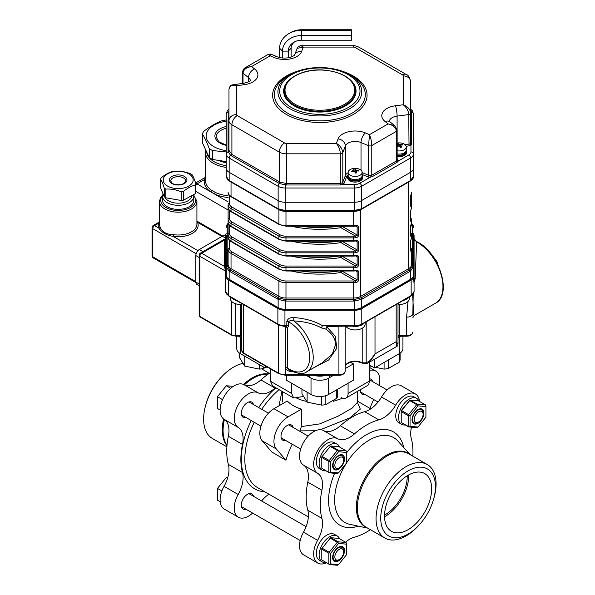 <?xml version="1.0" encoding="UTF-8"?>
<svg xmlns="http://www.w3.org/2000/svg" width="595" height="595" viewBox="0 0 595 595"><rect width="100%" height="100%" fill="white"/><g stroke="black" fill="none" stroke-linecap="round" stroke-linejoin="round"><path stroke-width="0.89" d="M342.69 398.234L333.52 401.275L333.52 400.137M306.165 400.591L306.165 401.32A37.44 21.621 0 0 1 296.86 398.263M282.402 391.614L282.402 402.012M292.182 444.19A62.408 36.027 120 0 0 285.964 460.203L271.841 452.051L262.187 440.821A19.97 11.528 120 0 1 261.51 424.488A19.97 11.528 120 0 1 273.953 408.705L287.266 401.023A37.44 21.621 0 0 0 301.382 409.174L301.382 426.578L319.686 423.908L338.176 416.136L352.359 407.962L357.268 402.555M346.015 397.995L367.197 385.761A9.989 5.764 -120 0 0 369.264 381.194L348.082 393.421A9.989 5.764 60 0 1 346.015 397.995A9.989 5.764 60 0 1 341.047 397.512M348.082 393.421L348.082 383.232M345.159 368.61L353.378 363.865L353.378 380.175L328.671 394.44A12.48 7.207 180 0 1 311.014 394.44L286.307 380.175L286.307 375.281M369.264 381.194L369.264 362.31M402.927 336.212L402.927 348.581A12.48 7.207 180 0 1 399.275 353.675L374.56 367.941L369.264 364.884M266.962 366.884L265.125 367.941L240.41 353.675A12.48 7.207 180 0 1 236.758 348.581L236.758 336.212M291.602 393.421L293.67 397.995L279.62 389.985L272.488 385.761L270.42 381.194L291.602 393.421L291.602 383.232M293.67 397.995L303.041 396.538M270.42 381.194L270.42 368.878M400.904 336.212A12.48 7.207 180 0 1 399.275 337.372L398.01 338.101M241.674 338.101L240.41 337.372A12.48 7.207 180 0 1 238.781 336.212M333.617 375.281L328.671 378.137A12.48 7.207 180 0 1 311.014 378.137L306.068 375.281M353.378 363.865L350.626 362.281M374.56 367.941L374.56 359.254M265.125 365.821L265.125 367.941M357.29 402.101L360.302 409.115L349.853 417.883L320.422 429.724M315.402 430.758L299.902 430.877A62.408 36.027 120 0 0 299.672 431.219M279.025 405.775L281.926 391.339M370.759 408.847L358.108 401.543A62.408 36.027 120 0 0 357.29 401.089M379.208 385.419A19.97 11.528 120 0 0 375.72 371.035A19.97 11.528 120 0 0 369.264 370.499M360.473 389.651A8.739 5.043 120 0 0 362.251 394.366A8.739 5.043 120 0 0 365.122 394.582M372.611 381.611A8.739 5.043 120 0 0 370.99 379.231A8.739 5.043 120 0 0 369.264 378.822M369.837 408.311L373.638 399.498M293.179 427.47A8.739 5.043 120 0 0 291.557 425.09A8.739 5.043 120 0 0 287.184 425.522A8.739 5.043 120 0 0 281.48 433.22A8.739 5.043 120 0 0 282.818 440.226A8.739 5.043 120 0 0 285.697 440.441M299.902 430.877L301.382 426.578M301.382 409.174L288.069 416.857A19.97 11.528 120 0 0 275.626 432.639A19.97 11.528 120 0 0 276.303 448.972L285.964 460.203M253.47 404.541A8.739 5.043 120 0 0 251.841 402.161A8.739 5.043 120 0 0 247.475 402.592A8.739 5.043 120 0 0 241.763 410.29A8.739 5.043 120 0 0 243.102 417.296A8.739 5.043 120 0 0 245.98 417.512M253.47 496.26A8.739 5.043 120 0 0 251.841 493.88A8.739 5.043 120 0 0 247.475 494.311A8.739 5.043 120 0 0 241.763 502.009A8.739 5.043 120 0 0 243.102 509.015A8.739 5.043 120 0 0 245.98 509.231M275.567 387.576A65.524 37.835 120 0 0 275.016 388.066L260.893 379.915A65.524 37.835 -60 0 1 270.42 372.619M224.055 486.338L238.179 494.497A19.97 11.528 120 0 0 238.372 517.211L224.248 509.06A19.97 11.528 120 0 1 224.055 486.338A24.96 14.414 120 0 0 228.361 464.375A65.524 37.835 -60 0 1 228.361 436.254A24.96 14.414 120 0 0 224.055 419.259A19.97 11.528 120 0 1 224.248 396.322A19.97 11.528 120 0 1 244.024 384.682L258.141 392.834A24.96 14.414 120 0 0 275.016 388.066M258.141 392.834A19.97 11.528 120 0 0 238.372 404.474A19.97 11.528 120 0 0 238.179 427.411A24.96 14.414 120 0 1 242.485 444.413A65.524 37.835 120 0 0 242.485 472.527L228.361 464.375M238.179 494.497A24.96 14.414 120 0 0 242.485 472.527M238.372 517.211A19.97 11.528 120 0 0 252.578 513.039M268.925 494.177A24.96 14.414 120 0 0 261.644 500.983M244.024 384.682A24.96 14.414 120 0 0 260.893 379.915M243.05 363.389A42.438 24.499 120 0 0 233.619 367.078A42.438 24.499 120 0 0 222.307 376.166A42.438 24.499 120 0 0 205.825 404.712A42.438 24.499 120 0 0 212.4 438.478L226.881 446.845M222.307 376.166L221.273 377.252A38.69 22.342 120 0 0 206.249 403.276L205.825 404.712M407.211 475.792A31.2 18.014 -60 0 1 385.151 514.697A31.2 18.014 -60 0 1 384.548 515.032M384.541 516.772A33.327 19.241 120 0 0 408.705 474.914M408.096 475.256A33.327 19.241 -60 0 1 424.763 473.605A33.327 19.241 -60 0 1 424.763 512.087A33.327 19.241 -60 0 1 391.436 531.328A33.327 19.241 -60 0 1 386.326 504.62A33.327 19.241 -60 0 1 408.096 475.256M408.096 470.876A38.69 22.342 120 0 0 381.246 524.031A38.69 22.342 120 0 0 418.411 525.772A38.69 22.342 120 0 0 433.435 499.748A38.69 22.342 120 0 0 408.096 470.876M433.435 499.748L433.859 498.312A42.438 24.499 120 0 0 427.284 464.539A42.438 24.499 120 0 0 406.065 466.644A42.438 24.499 120 0 0 378.346 504.039A42.438 24.499 120 0 0 384.846 538.044A42.438 24.499 120 0 0 417.378 526.85L418.411 525.772M412.804 456.179A65.524 37.835 120 0 0 411.323 438.649A24.96 14.414 120 0 1 411.487 427.203M419.497 401.447A19.97 11.528 120 0 0 415.436 393.964A19.97 11.528 120 0 0 395.668 405.15L381.544 396.999A24.96 14.414 120 0 1 364.675 411.71A65.524 37.835 120 0 0 340.325 425.767L354.442 433.926A65.524 37.835 120 0 1 378.792 419.862A24.96 14.414 120 0 0 395.668 405.15M321.91 490.265A65.524 37.835 120 0 0 321.91 518.386A24.96 14.414 120 0 1 317.604 540.349L303.487 532.198A24.96 14.414 120 0 0 307.793 510.235A65.524 37.835 120 0 1 307.793 482.114L321.91 490.265A24.96 14.414 120 0 0 317.604 473.27A19.97 11.528 120 0 1 317.797 450.333A19.97 11.528 120 0 1 337.573 438.694A24.96 14.414 120 0 0 354.442 433.926M317.604 540.349A19.97 11.528 120 0 0 317.804 563.071A19.97 11.528 120 0 0 326.313 562.848M370.365 529.684A65.524 37.835 120 0 1 354.442 537.166A24.96 14.414 120 0 0 345.546 542.186M303.487 532.198A19.97 11.528 120 0 0 303.681 554.919L317.804 563.071M307.793 482.114A24.96 14.414 120 0 0 303.487 465.119A19.97 11.528 120 0 1 303.681 442.174A19.97 11.528 120 0 1 323.449 430.535A24.96 14.414 120 0 0 340.325 425.767M415.436 393.964L401.313 385.805A19.97 11.528 120 0 0 381.544 396.999M220.113 410L217.472 408.475L217.472 396.709L222.56 399.647M230.741 388.304L226.293 385.738L217.472 396.709M233.292 386.363L226.293 385.738M343.672 460.173L343.672 459.154A7.49 4.321 120 0 0 342.118 455.725A7.49 4.321 120 0 0 338.377 456.097A7.49 4.321 120 0 0 333.483 462.694A7.49 4.321 120 0 0 334.635 468.696A7.49 4.321 120 0 0 338.377 468.325L339.262 467.819A6.24 3.6 120 0 0 343.672 460.173A6.24 3.6 120 0 0 339.262 457.622A6.24 3.6 120 0 0 334.844 465.268A6.24 3.6 120 0 0 339.262 467.819M417.809 422.465L418.687 421.959L417.809 422.465A7.49 4.321 120 0 1 414.061 422.837A7.49 4.321 120 0 1 414.061 414.187A7.49 4.321 120 0 1 421.55 409.866A7.49 4.321 120 0 1 423.105 413.294L423.105 414.313A6.24 3.6 120 0 0 418.687 411.762A6.24 3.6 120 0 0 414.276 419.408A6.24 3.6 120 0 0 418.687 421.959L418.687 421.959A6.24 3.6 120 0 0 423.105 414.313M220.209 501.778L217.472 500.194L217.472 488.428L221.89 490.979M227.565 478.187L226.293 477.458L217.472 488.428M227.744 477.584L226.293 477.458M343.672 551.892L343.672 550.873A7.49 4.321 120 0 0 342.118 547.445A7.49 4.321 120 0 0 338.377 547.817A7.49 4.321 120 0 0 333.483 554.414A7.49 4.321 120 0 0 334.635 560.416A7.49 4.321 120 0 0 338.377 560.044L339.262 559.531A6.24 3.6 120 0 0 343.672 551.892A6.24 3.6 120 0 0 339.262 549.341A6.24 3.6 120 0 0 334.844 556.987A6.24 3.6 120 0 0 339.262 559.531M339.567 447.016A14.979 8.65 120 0 0 337.216 444.242A14.979 8.65 120 0 0 325.673 448.258A14.979 8.65 120 0 0 319.136 463.334A14.979 8.65 120 0 0 322.237 470.184A14.979 8.65 120 0 0 325.815 470.838M337.216 444.242L334.39 442.613A14.979 8.65 120 0 0 322.847 446.629A14.979 8.65 120 0 0 316.309 461.698A14.979 8.65 120 0 0 319.411 468.555L322.237 470.184M339.567 538.735A14.979 8.65 120 0 0 337.216 535.961A14.979 8.65 120 0 0 325.673 539.977A14.979 8.65 120 0 0 319.136 555.053A14.979 8.65 120 0 0 322.237 561.903A14.979 8.65 120 0 0 325.815 562.558M337.216 535.961L334.39 534.332A14.979 8.65 120 0 0 322.847 538.349A14.979 8.65 120 0 0 316.309 553.417A14.979 8.65 120 0 0 319.411 560.274L322.237 561.903M418.999 401.156A14.979 8.65 120 0 0 416.649 398.39A14.979 8.65 120 0 0 405.106 402.399A14.979 8.65 120 0 0 398.568 417.474A14.979 8.65 120 0 0 401.67 424.332A14.979 8.65 120 0 0 405.247 424.979M416.649 398.39L413.822 396.753A14.979 8.65 120 0 0 402.279 400.77A14.979 8.65 120 0 0 395.742 415.846A14.979 8.65 120 0 0 398.843 422.695L401.67 424.332M328.849 472.266L328.849 461.527L321.791 457.451L321.791 468.191L329.228 472.809L321.791 468.191M338.555 472.899L346.491 463.022L346.491 452.438L338.555 451.724L330.612 461.601L330.612 472.192L338.555 472.899L337.291 473.531L329.228 472.809M338.049 450.073L346.112 450.794L339.053 446.719L330.991 445.997L338.049 450.073L337.291 450.512L330.225 446.436L322.17 456.462L329.228 460.537L337.291 450.512M338.555 455.45A8.404 4.849 120 0 0 333.408 468.711A8.404 4.849 120 0 0 343.702 462.769A8.404 4.849 120 0 0 338.555 455.45M322.17 456.462L330.225 446.436M338.555 451.724L337.863 450.408M329.228 460.537L328.849 461.527M330.612 461.601L329.228 461.14M330.612 472.192L329.228 472.653M346.491 452.438L346.112 450.794M321.791 456.848L321.791 457.451M330.991 445.997L330.418 446.109M417.98 427.039L425.923 417.162L425.923 406.578L417.98 405.864L410.044 415.741L410.044 426.332L417.98 427.039L417.288 427.56L408.661 426.95L401.216 422.495L408.282 426.407L408.282 415.667L401.216 411.591L401.216 422.331M409.657 400.576L401.603 410.602L408.661 414.678L416.716 404.66L409.657 400.576L409.851 400.249L417.482 404.213L425.544 404.935L418.478 400.859L410.424 400.137M401.216 411.591L401.216 410.647L409.851 400.249M417.98 409.591A8.404 4.849 -60 0 1 423.127 416.916A8.404 4.849 -60 0 1 412.841 422.852A8.404 4.849 -60 0 1 417.98 409.591M401.216 410.989L401.603 410.602M416.716 404.66L417.482 404.213M417.288 404.548L417.98 405.864M425.544 404.935L425.923 406.578M408.282 415.667L408.661 414.678M408.661 415.28L410.044 415.741M408.661 426.95L408.282 426.407M408.661 426.794L410.044 426.332M328.849 563.986L328.849 553.246L321.791 549.163L321.791 559.91L329.228 564.372L321.791 559.91M338.555 564.618L346.491 554.741L346.491 544.157L338.555 543.443L330.612 553.32L330.612 563.911L338.555 564.618L337.291 565.25L329.228 564.529M338.049 541.792L346.112 542.514L339.053 538.438L330.991 537.716L338.049 541.792L337.291 542.231L330.225 538.155L322.17 548.181L329.228 552.257L337.291 542.231M338.555 547.169A8.404 4.849 120 0 0 333.408 560.431A8.404 4.849 120 0 0 343.702 554.488A8.404 4.849 120 0 0 338.555 547.169M322.17 548.181L330.225 538.155M338.555 543.443L337.863 542.127M329.228 552.257L328.849 553.246M330.612 553.32L329.228 552.859M330.612 563.911L329.228 564.372M346.491 544.157L346.112 542.514M321.791 548.56L321.791 549.163M330.991 537.716L330.418 537.828M400.1 353.147L400.1 359.849A17.976 10.375 -0 0 1 399.163 362.243L388.23 368.55L388.23 360.049M399.163 353.742L399.163 362.243M384.087 362.444L384.087 369.093A17.976 10.375 -0 0 0 388.23 368.55M384.087 369.093L375.586 367.353M372.411 366.706L369.264 365.709M369.51 365.033L369.51 366.111M301.948 389.204L301.948 393.719L307.117 402.131L321.687 405.121A17.976 10.375 -0 0 0 325.829 404.578L325.829 395.668M337.7 389.227L337.7 395.876A17.976 10.375 -0 0 1 336.763 398.263L325.829 404.578M336.763 389.77L336.763 398.263M321.687 396.471L321.687 405.121M307.117 392.187L307.117 402.131M239.554 353.125L239.554 357.699L244.716 366.111L259.294 369.093A17.976 10.375 -0 0 0 263.436 368.55L263.436 366.966M259.294 364.579L259.294 369.093M264.805 367.762L263.436 368.55M244.716 356.167L244.716 366.111M224.917 239.138A0.997 0.959 180 0 0 225.609 238.223L224.613 240.001A0.997 0.818 180 0 0 225.609 239.183M225.609 282.394L225.319 270.985L224.613 266.5A0.997 0.818 180 0 0 225.609 265.682M285.332 326.164L284.693 326.521L278.743 325.034L242.001 303.42M284.626 326.127L286.835 325.74A2.499 1.443 180 0 1 288.605 326.164L287.355 327.629L285.585 326.67L285.89 326.32L287.355 327.629L287.355 368.037L289.914 370.358A2.499 1.443 -60 0 1 289.393 369.22A28.709 16.571 -120 0 0 309.69 357.037A28.709 16.571 -120 0 0 288.605 321.902L288.605 326.164M290.107 370.477A2.499 0.454 -75 0 0 289.668 371.31C287.08 370.536 285.719 369.302 285.585 367.613L285.585 326.67A1.488 1.212 180 0 0 285.466 326.633L285.89 326.32M226.234 233.694A9.989 5.764 0 0 0 225.609 235.694L225.609 291.483A9.989 5.764 0 0 0 228.532 295.559L277.887 324.052A9.989 5.764 0 0 0 284.946 325.74L286.835 325.74L286.835 321.478A2.499 1.443 180 0 1 288.605 321.902C289.52 320.541 291.215 320.214 293.692 320.913A31.2 18.014 60 0 1 311.996 348.41A31.2 18.014 60 0 1 306.76 371.778C303.651 374.486 298.036 374.017 289.914 370.358M286.835 321.478C287.764 318.645 290.115 317.336 293.9 317.566L293.692 320.913C304.707 321.493 313.929 323.806 321.36 327.867A2.499 0.848 -59.2 0 1 322.631 325.74L338.919 326.134M293.9 317.566C305.101 318.385 314.681 321.107 322.631 325.74L354.739 325.74L354.739 326.164L361.596 324.506L410.944 296.012L414.075 291.483L414.075 235.694A9.989 5.764 0 0 0 413.451 233.694M321.836 363.076L332.315 354.084L335.565 344.602C335.461 338.756 332.203 333.587 325.792 329.102L326.529 326.871L327.875 326.164M328.73 326.164L326.915 327.012L325.792 329.102L321.36 327.867M313.037 368.156L328.7 359.968L336.837 348.127L335.268 336.168L326.915 327.012A0.997 0.483 38 0 0 326.529 326.871M243.481 304.528A0.997 0.58 120 0 1 243.504 304.692L243.504 352.909A1.25 0.721 120 0 0 243.757 353.482L241.674 350.366A6.24 3.6 0 0 0 243.504 352.909L278.401 373.065A9.989 5.764 0 0 0 285.466 374.753L285.206 326.566M414.075 238.602L415.414 240.678A1.25 0.454 -45.9 0 1 415.697 240.707L414.09 238.632M415.704 240.715L417.244 241.86C439.311 252.622 452.631 294.927 435.466 303.242A36.198 20.899 -120 0 0 440.865 273.76A36.198 20.899 -120 0 0 416.626 241.927A1.25 0.744 -61.5 0 1 417.244 241.86M412.997 281.762L414.075 278.311L414.075 238.818A2.499 2.097 180 0 0 415.414 240.678L416.626 241.927L415.169 278.735L413.837 282.982M413.205 294.049L412.826 315.276A2.499 2.343 180 0 1 413.733 313.468L414.083 315.588L412.826 317.752M398.01 335.729A9.989 5.764 180 0 1 399.275 335.684L406.586 335.684L406.586 317.142A6.24 3.6 0 0 0 412.737 314.145A2.499 2.343 163.8 0 1 413.57 312.673L413.733 313.468M412.64 294.718L413.57 312.673M414.075 278.311A2.499 0.513 180 0 0 415.169 278.735M342.058 326.164A6.24 3.6 180 0 1 341.686 326.276L338.919 326.164M397.683 303.42L373.459 317.656M225.609 275.991A9.989 5.764 0 0 0 228.532 280.067L277.887 308.56A9.989 5.764 0 0 0 284.946 310.248L354.739 310.248A9.989 5.764 0 0 0 361.797 308.56L411.152 280.067A9.989 5.764 0 0 0 414.075 275.991M359.968 361.879A1.25 0.491 107.7 0 0 360.191 362.437C353.579 359.96 344.334 363.82 345.159 366.922L345.159 366.922A9.989 5.764 180 0 1 359.968 361.879L362.206 362.556A13.73 7.928 -120 0 0 366.178 362.578C369.577 361.626 372.522 358.74 375.006 353.928L368.439 362.786L367.621 363.181A1.25 1.012 69.4 0 1 367.502 363.24L367.502 363.24A1.25 1.012 69.4 0 1 366.178 362.578L366.178 321.858M362.206 328.247L362.206 362.556A1.25 0.863 107.1 0 0 362.719 363.24L367.502 363.24L368.439 362.786L396.545 346.558L396.181 341.701L398.01 344.193C397.668 345.71 397.177 346.498 396.545 346.558L396.545 346.558M360.191 362.437L362.719 363.24M345.159 326.164L345.159 371.146A6.24 3.6 0 0 1 338.919 374.753L338.919 375.281C342.556 375.207 344.639 373.831 345.159 371.146M325.852 375.281A12.48 7.207 180 0 1 313.833 375.281M361.284 307.734L361.284 307.838A9.989 5.764 180 0 1 354.226 309.526L354.226 309.274M411.019 279.003A9.989 5.764 180 0 1 409.903 279.769L409.903 279.665M229.782 279.665L229.782 279.769A9.989 5.764 180 0 1 228.666 279.003M285.466 309.274L285.466 309.526A9.989 5.764 180 0 1 278.401 307.838L278.401 307.734M361.284 307.838L409.903 279.769M285.466 309.526L354.226 309.526M229.782 279.769L278.401 307.838M226.234 136.895L226.234 175.994M229.417 181.088A1.25 0.707 -59.1 0 1 229.395 181.073C228.16 180.873 227.104 179.326 226.234 176.44L229.157 180.516A43.16 24.923 -120 0 0 229.707 180.835L277.597 208.488A43.16 24.923 -120 0 0 278.14 208.793L285.206 210.481A43.16 35.239 180 0 0 285.979 210.489L353.705 210.489A43.16 35.239 180 0 0 354.479 210.481L361.544 208.793A43.16 24.923 120 0 0 362.087 208.488A1.25 0.721 60 0 1 361.834 209.053A1.25 0.721 60 0 1 361.812 209.068M362.087 208.488L409.977 180.835A43.16 24.923 120 0 0 410.528 180.516L413.451 176.44L413.451 168.229A9.989 5.764 180 0 1 410.528 172.305A9.989 5.764 0 0 0 413.451 168.229L413.451 153.956A9.989 5.764 180 0 1 410.528 158.032L361.544 186.317A9.989 5.764 180 0 1 354.479 188.005L285.206 188.005A9.989 5.764 180 0 1 278.14 186.317L229.157 158.032A2.499 1.443 -60 0 1 230.481 155.295L228.064 151.338L228.064 120.153L228.733 118.606A1.25 0.744 -121.9 0 0 228.978 118.703M228.108 223.846L227.171 226.479L227.186 266.039L229.811 269.706L278.832 298.006L285.183 299.53L354.501 299.53L361.425 297.686A1.25 0.721 60 0 1 362.087 299.054A43.16 24.923 120 0 0 361.544 299.374L354.479 301.063A43.16 35.239 180 0 0 353.705 301.063L353.705 298.006A9.989 5.764 0 0 0 360.763 296.317L408.653 268.665A9.989 5.764 0 0 0 411.576 264.589A1.25 1.019 180 0 0 412.514 265.578A1.25 1.019 0 0 1 413.451 266.567L410.528 271.097A43.16 24.923 120 0 0 409.977 271.409L362.087 299.054M353.705 301.063L285.979 301.063A43.16 35.239 180 0 0 285.206 301.063L278.14 299.374A43.16 24.923 -120 0 0 277.597 299.054L229.707 271.409A43.16 24.923 -120 0 0 229.157 271.097L226.234 267.021L226.234 235.233M409.159 181.728A9.989 5.764 180 0 1 408.653 182.048L360.763 209.693L360.763 296.317A1.25 0.721 60 0 0 361.425 297.686L409.873 269.706L412.499 266.039L412.514 226.479L411.576 223.846M413.451 235.233L413.451 266.567M229.35 195.353L229.35 203.468A8.739 5.043 0 0 0 231.909 207.03L279.799 234.683A8.739 5.043 0 0 0 285.979 236.163L353.705 236.163A8.739 5.043 0 0 0 355.438 236.059L355.684 237.784A9.989 5.764 180 0 1 353.705 237.896L285.979 237.896A9.989 5.764 180 0 1 278.921 236.208L231.031 208.562A9.989 5.764 180 0 1 228.108 204.487L228.108 234.363A1.25 1.019 -0 0 1 229.35 233.344A8.739 5.043 0 0 0 231.909 236.914L279.799 264.559A8.739 5.043 0 0 0 285.979 266.039L353.705 266.039A8.739 5.043 0 0 0 355.438 265.935L357.126 264.872L357.126 256.72L356.643 256.029M341.768 226.197A1.25 0.721 -60 0 1 340.89 227.654L355.438 236.059L357.126 234.995A1.25 0.721 0 0 0 358.621 235.114C358.376 236.609 357.402 237.502 355.684 237.784M360.771 209.633A1.25 0.721 -120 0 0 360.763 209.693A9.989 5.764 180 0 1 353.705 211.381L285.979 211.381A9.989 5.764 180 0 1 278.921 209.693L231.031 182.048A1.25 0.721 120 0 0 231.031 182.025L231.031 196.335A1.25 0.721 120 0 0 231.291 196.9C229.417 195.948 228.354 194.401 228.108 192.259A9.989 5.764 0 0 0 231.031 196.335L278.921 223.98A9.989 5.764 0 0 0 285.979 225.669L353.705 225.669A9.989 5.764 0 0 0 355.684 225.557L355.587 226.085L356.643 226.145M355.684 225.557C357.394 225.274 358.376 225.743 358.621 226.963A1.25 0.721 180 0 1 357.126 226.844L356.703 226.174M229.35 210.295L229.35 218.41A8.739 5.043 0 0 0 231.909 221.972L279.799 249.625A8.739 5.043 0 0 0 285.979 251.097L353.705 251.097A8.739 5.043 0 0 0 355.438 251.001L355.684 252.726A9.989 5.764 180 0 1 353.705 252.838L285.979 252.838A9.989 5.764 180 0 1 278.921 251.15L231.031 223.504A9.989 5.764 180 0 1 228.108 219.429L228.108 222.136A9.989 5.764 0 0 0 231.031 226.212L278.921 253.864A9.989 5.764 0 0 0 285.979 255.553L353.705 255.553A9.989 5.764 0 0 0 355.684 255.434C357.394 255.151 358.376 255.619 358.621 256.839L358.621 264.991C358.376 266.486 357.402 267.378 355.684 267.661A9.989 5.764 180 0 1 353.705 267.78L353.705 266.039M341.768 241.139A1.25 0.721 -60 0 1 340.89 242.596L355.438 251.001L357.126 249.937A1.25 0.721 0 0 0 358.621 250.056C358.376 251.551 357.402 252.436 355.684 252.726M231.909 207.03A1.25 0.721 120 0 0 231.031 208.562L231.031 211.27A1.25 0.721 120 0 0 231.291 211.842C229.417 210.89 228.354 209.343 228.108 207.194A9.989 5.764 0 0 0 231.031 211.27L278.921 238.922A9.989 5.764 0 0 0 285.979 240.611L353.705 240.611A9.989 5.764 0 0 0 355.684 240.492L355.587 241.027L356.643 241.087M355.684 240.492C357.394 240.216 358.376 240.685 358.621 241.897A1.25 0.721 180 0 1 357.126 241.786L356.703 241.116M355.684 255.434L355.587 255.969L356.703 256.051M291.215 256.081A78.629 45.398 180 0 0 340.89 257.538L355.438 265.935L355.684 267.661M231.291 241.726C229.417 240.767 228.354 239.22 228.108 237.078A9.989 5.764 0 0 0 231.031 241.154A1.25 0.721 -60 0 0 231.291 241.726L279.174 269.371A1.25 0.721 -60 0 1 278.921 268.799A9.989 5.764 0 0 0 285.979 270.487L285.979 271.015L353.705 271.015L353.705 270.487A9.989 5.764 0 0 0 355.684 270.375C357.394 270.093 358.376 270.561 358.621 271.781L358.621 279.933C358.376 281.428 357.402 282.32 355.684 282.603A9.989 5.764 180 0 1 353.705 282.722L353.705 280.981A8.739 5.043 0 0 0 355.438 280.877L357.126 279.814L357.126 271.662L356.643 270.97M355.684 270.375L355.587 270.911L356.703 270.993M291.215 271.015A78.629 45.398 180 0 0 340.89 272.48L355.438 280.877L355.684 282.603M411.576 192.259L411.338 193.672A1.25 0.997 -160.7 0 0 411.383 193.397A9.989 5.764 0 0 0 411.576 192.259L411.576 204.487A9.989 5.764 180 0 1 411.383 205.632A1.25 0.997 -160.7 0 0 410.446 204.531M411.383 205.632C410.892 206.614 410.528 206.502 410.282 205.29L410.282 197.131L411.383 193.397M410.446 219.473A1.25 0.997 19.3 0 1 411.383 220.567C410.892 221.556 410.528 221.444 410.282 220.224L410.282 212.073L411.383 208.339A1.25 0.997 19.3 0 1 411.338 208.607L411.576 204.487A1.25 1.019 180 0 0 410.446 203.468M411.576 237.078L411.338 238.491A1.25 0.997 -160.7 0 0 411.383 238.223A9.989 5.764 0 0 0 411.576 237.078L411.576 234.363A9.989 5.764 180 0 1 411.383 235.508A1.25 0.997 -160.7 0 0 410.446 234.408M411.383 235.508C410.892 236.498 410.528 236.379 410.282 235.166L410.282 227.015L411.383 223.281A9.989 5.764 0 0 0 411.576 222.136L411.338 223.549A1.25 0.997 -160.7 0 0 411.383 223.281M411.576 264.589L411.576 249.305A9.989 5.764 180 0 1 411.383 250.45A1.25 0.997 -160.7 0 0 410.446 249.35M411.383 250.45C410.892 251.432 410.528 251.321 410.282 250.108L410.282 241.957L411.383 238.223M226.234 176.44L226.234 168.229A9.989 5.764 0 0 0 229.157 172.305L278.14 200.582A9.989 5.764 0 0 0 285.206 202.27L354.479 202.27A9.989 5.764 0 0 0 361.544 200.582L410.528 172.305L410.528 158.032A2.499 1.443 60 0 0 408.765 154.975A7.49 4.321 0 0 0 410.959 151.918L410.959 145.232A3.741 2.164 180 0 1 409.025 145.879L406.162 146.244M226.234 266.567A1.25 1.019 -0 0 1 227.171 265.578A1.25 1.019 180 0 0 228.108 264.589L228.108 249.305A1.25 1.019 -0 0 1 229.35 248.286A8.739 5.043 0 0 0 231.909 251.856L279.799 279.501A8.739 5.043 0 0 0 285.979 280.981L353.705 280.981M229.811 269.706A1.25 0.736 -60.9 0 0 229.157 271.097L229.157 279.308A9.989 5.764 180 0 1 226.234 275.232L226.234 267.021A1.25 1.004 -0 0 1 227.186 266.039M285.183 299.53L285.206 309.274A9.989 5.764 180 0 1 278.14 307.585L278.14 299.374A1.25 0.707 -59.1 0 1 278.832 298.006M360.853 298.006A1.25 0.707 59.1 0 1 361.544 299.374L361.544 307.585A9.989 5.764 180 0 1 354.479 309.274L354.501 299.53M412.499 266.039A1.25 1.004 -0 0 1 413.451 267.021L413.451 275.232A9.989 5.764 180 0 1 410.528 279.308L410.528 271.097A1.25 0.736 60.9 0 0 409.873 269.706M361.544 307.585L410.528 279.308M285.206 309.274L354.479 309.274M229.157 279.308L278.14 307.585M410.446 218.41A1.25 1.019 -0 0 1 411.576 219.429L411.576 222.136M228.108 237.078L228.108 234.363A9.989 5.764 180 0 0 231.031 238.439A1.25 0.721 -60 0 1 231.909 236.914M228.978 119.171L228.978 89.503L228.978 119.171A1.25 1.019 180 0 1 228.064 120.153M410.706 109.993L411.621 112.656L411.621 143.841L410.959 145.232A1.25 0.744 -121.9 0 1 410.044 143.73L410.706 142.86A1.25 1.019 180 0 0 411.621 143.841M228.064 151.338A1.25 1.019 180 0 0 228.978 150.357L231.901 154.432L280.029 182.167L286.344 183.476L340.355 183.476L342.058 182.977A2.499 1.443 0 0 0 342.794 182.234L345.397 175.503A9.989 5.764 180 0 1 348.157 172.647M300.936 45.726L353.341 45.726C353.713 45.398 355.55 45.867 358.852 47.146L406.229 74.501C408.192 74.836 409.68 77.335 410.706 82.006L410.706 113.191A2.499 1.443 180 0 1 408.758 114.597C408.43 110.707 406.586 107.435 403.217 104.772C407.776 106.579 410.267 109.383 410.706 113.191L410.706 142.86M348.157 174.752A8.739 5.043 0 0 0 346.617 176.678L344.014 183.409A3.741 2.164 180 0 1 342.906 184.524L340.355 184.986L286.344 184.986L279.464 183.58L230.481 155.295A1.25 0.774 126.6 0 0 231.224 153.986M362.132 172.565L368.543 175.257A2.499 1.443 0 0 0 370.105 175.532L371.778 175.22L396.411 161L397.14 159.921A1.25 1.019 -176.3 0 0 398.39 160.97L397.058 162.353L372.425 176.574L370.149 177.265A3.741 2.164 180 0 1 367.807 176.856L362.132 174.476M354.479 184.524A7.49 4.321 0 0 0 359.774 183.26A2.499 1.443 60 0 1 361.544 186.317L361.544 200.582A9.989 5.764 180 0 1 354.479 202.27L354.479 184.524L342.906 184.524A1.25 0.692 61.8 0 1 342.058 182.977M370.105 175.532L370.149 177.265L359.774 183.26M410.706 111.362A1.25 0.997 170.4 0 0 411.584 111.986A2.499 2.038 -0 0 1 413.451 113.965L413.451 153.956A2.499 2.038 -0 0 0 410.959 151.918M229.03 150.929A1.25 1.034 169.6 0 1 228.101 151.985A2.499 2.038 0 0 0 226.234 153.956A9.989 5.764 180 0 0 229.157 158.032L229.157 172.305A9.989 5.764 180 0 1 226.234 168.229L226.234 113.965A2.499 2.038 -0 0 1 228.733 111.919L228.733 118.606A3.741 2.164 180 0 1 228.978 118.465M397.14 159.921A2.499 1.443 0 0 0 397.14 159.869L397.14 130.312A2.499 1.443 180 0 1 396.411 131.331C395.928 127.583 393.154 125.106 388.104 123.901L394.686 125.686L389.182 121.172L389.286 121.73M301.018 45.726L303.324 47.094L297.18 48.359C296.637 47.377 301.204 45.019 301.018 45.726L301.018 45.726M233.062 84.706L236.468 85.702L236.468 114.575A2.499 1.443 0 0 0 237.197 115.594L284.574 142.949A2.499 1.443 0 0 0 286.344 143.373L336.361 143.373C340.273 145.715 342.415 148.824 342.794 152.684A2.499 1.443 180 0 1 340.355 153.808C340.124 149.881 338.793 146.407 336.361 143.373L338.094 138.895A17.471 10.085 180 0 1 365.419 132.93L369.495 134.641C370.886 137.966 371.644 141.603 371.778 145.552A2.499 1.443 180 0 1 368.543 145.701L369.495 134.641L388.104 123.901L385.136 121.544A7.49 4.946 -51.5 0 1 389.792 121.796M270.837 54.093L270.19 55.826L268.576 54.227L270.814 54.086L277.166 56.748A7.49 3.592 112.8 0 0 274.273 57.537L270.19 55.826L251.588 66.566C246.375 67.309 243.519 69.526 243.02 73.23A2.499 1.443 180 0 1 242.544 72.382L242.544 72.382C242.812 70.002 243.868 68.351 245.705 67.428L251.588 66.566L254.548 68.923A17.471 10.085 180 0 1 244.225 84.698L236.468 85.702C231.916 84.698 229.417 85.97 228.978 89.503C230.005 84.051 232.809 85.107 233.218 84.683L243.266 83.382A7.49 1.331 82.6 0 1 244.225 84.698M228.978 150.357L228.978 120.688A7.49 6.114 180 0 1 236.468 114.575M285.332 183.431L285.206 202.27A9.989 5.764 180 0 1 278.14 200.582L278.14 186.317A2.499 1.443 -60 0 1 279.464 183.58A1.25 0.662 113.9 0 0 280.029 182.167M349.094 78.852A36.198 20.899 180 0 1 356.041 91.154A36.198 20.899 180 0 1 345.435 105.932A36.198 20.899 180 0 1 305.994 110.462A36.198 20.899 180 0 1 283.644 91.154A36.198 20.899 180 0 1 290.591 78.852M285.183 210.928L285.206 202.27L354.479 202.27L354.501 211.009L353.705 211.017L353.705 210.489M277.85 209.053L229.395 181.073A1.25 0.707 -59.1 0 1 229.157 180.516L229.157 172.305L278.14 200.582L278.14 208.793A1.25 0.736 -60.9 0 0 278.415 209.373L277.85 209.053A1.25 0.721 -60 0 1 277.85 209.053A1.25 0.721 -60 0 1 277.597 208.488M409.977 180.835A1.25 0.721 60 0 1 409.724 181.401L361.269 209.373A1.25 0.736 60.9 0 0 361.544 208.793L361.544 200.582L410.528 172.305L410.528 180.516A1.25 0.707 59.1 0 1 410.29 181.073A1.25 0.707 59.1 0 1 410.267 181.088M288.902 33.573L290.568 32.613A19.107 15.604 180 0 1 301.598 29.75L351.526 29.75L351.526 40.222L301.598 40.222A13.343 10.896 180 0 0 293.893 42.223A13.343 10.896 180 0 0 288.255 51.118L282.491 51.118L279.605 48.24A21.993 17.954 180 0 1 288.902 33.573A21.993 17.954 180 0 1 301.598 30.278L301.598 35.514A19.107 15.604 180 0 0 282.491 51.118L282.491 57.998M351.526 35.514L301.598 35.514L301.598 40.222M351.526 30.278L301.598 30.278L301.598 29.75M294.808 41.739A10.465 8.538 180 0 0 291.141 48.24L288.255 51.118L288.255 57.782M279.605 57.529L279.605 48.24M291.141 57.046L291.141 48.24M226.234 121.239A26.21 15.135 0 0 0 223.683 121.67A26.21 15.135 0 0 0 206.205 136.716A26.21 15.135 0 0 0 226.234 150.661M228.108 197.495A28.21 16.288 180 0 1 214.401 193.948L210.652 191.783A28.21 16.288 180 0 1 204.338 179.653L205.424 177.793M195.822 184.8A4.991 2.886 -60 0 1 196.99 183.9L204.338 179.653A1.25 1.012 -169.4 0 0 205.424 179.199M195.718 183.439A4.991 2.886 60 0 1 196.99 183.9L210.652 191.783A1.25 0.788 124.9 0 0 211.612 190.303L215.197 192.371A26.961 15.567 0 0 0 228.108 195.748M228.108 201.861L214.401 193.948A1.25 0.647 115.5 0 0 215.197 192.371M209.269 157.586L209.269 148.661C206.993 142.584 204.725 137.69 202.449 133.964L202.449 142.897L209.269 157.586A30.457 17.582 0 0 0 212.549 159.482L226.234 161.602M218.774 160.449A20.966 12.108 0 0 0 226.234 162.807M202.449 133.964A30.457 17.582 180 0 1 203.654 131.376C209.857 126.616 216.067 123.031 222.277 120.621A30.457 17.582 180 0 1 226.234 119.989M212.549 159.482L212.549 150.557A30.457 17.582 180 0 1 209.269 148.661M228.316 152.156L212.549 150.557M160.561 179.088L160.561 187.812L164.242 196.819A18.095 10.45 0 0 0 165.841 197.8L181.2 200.47A18.095 10.45 0 0 0 183.476 200.158L195.153 193.814A18.095 10.45 0 0 0 195.822 192.52L195.822 183.796C194.602 179.653 193.375 176.648 192.14 174.789A18.095 10.45 0 0 0 190.541 173.807C185.454 171.762 180.33 170.869 175.183 171.137A18.095 10.45 0 0 0 172.907 171.449C169.025 172.401 165.135 174.513 161.23 177.793A18.095 10.45 0 0 0 160.561 179.088C161.781 180.91 163.008 183.915 164.242 188.102A18.095 10.45 0 0 0 165.841 189.084C170.936 188.801 176.053 189.693 181.2 191.746A18.095 10.45 0 0 0 183.476 191.434C187.358 188.161 191.255 186.049 195.153 185.09A18.095 10.45 0 0 0 195.822 183.796M181.2 200.47L181.2 191.746M183.476 200.158L183.476 191.434M165.841 197.8L165.841 189.084M164.242 196.819L164.242 188.102M195.153 193.814L195.153 185.09M188.786 186.086A14.979 8.65 0 0 0 186.287 172.699A14.979 8.65 0 0 0 164.153 176.953A14.979 8.65 0 0 0 170.096 187.246A14.979 8.65 0 0 0 188.786 186.086M196.915 221.615L197.518 222.314A19.97 11.528 180 0 1 173.16 236.379C166.667 235.36 161.9 232.608 158.865 228.123A19.97 11.528 180 0 1 158.486 223.348L159.467 222.151M160.077 226.926C162.13 231.983 166.6 234.556 173.472 234.661A18.72 10.807 0 0 0 196.915 224.203L196.915 201.37A18.72 10.807 180 0 1 191.434 209.016A18.72 10.807 180 0 1 171.025 211.359A18.72 10.807 180 0 1 159.467 201.37L159.467 224.203A18.72 10.807 0 0 0 160.077 226.926A1.25 0.989 155.7 0 1 158.865 228.123L154.536 225.631A2.499 1.443 60 0 0 153.294 225.505A2.499 2.499 0 0 0 152.045 227.669A2.499 1.443 0 0 0 152.774 228.688A2.499 1.443 -60 0 1 154.536 225.631L158.486 223.348A1.25 1.004 -164.1 0 0 159.467 223.036M197.919 250.674L173.16 236.379L173.472 234.661M221.965 236.431L197.518 222.314A1.25 0.989 -24.3 0 1 196.915 222.27M199.161 285.689L196.878 284.373A4.991 2.886 -60 0 1 195.844 282.082L195.844 255.59A4.991 2.886 -60 0 1 199.37 249.476L222.322 236.23A4.991 2.886 -60 0 1 224.813 235.977L225.609 236.438M163.09 194.007A15.604 9.007 0 0 0 162.591 196.276L162.591 200.351A15.604 9.007 0 0 0 172.223 208.674A15.604 9.007 0 0 0 189.225 206.725A15.604 9.007 0 0 0 193.792 200.351L193.792 196.276A15.604 9.007 0 0 0 193.546 194.684M162.591 196.276A15.604 9.007 0 0 0 172.223 204.598A15.604 9.007 0 0 0 189.225 202.65A15.604 9.007 0 0 0 193.792 196.276M165.038 197.339A13.603 7.854 0 0 0 174.647 202.917A13.603 7.854 0 0 0 187.812 200.894A13.603 7.854 0 0 0 191.783 195.643M403.217 300.475A9.989 5.764 0 0 0 407.501 298.445A9.989 5.764 0 0 0 408.445 297.455M403.507 303.919A16.229 16.229 0 0 1 398.01 304.424A9.989 5.764 0 0 0 403.499 303.919A9.989 5.764 0 0 0 407.501 301.955A9.989 5.764 0 0 0 409.256 298.69L409.256 296.987M352.173 326.164A9.989 5.764 0 0 0 359.06 325.963A9.989 5.764 0 0 0 364.318 322.936M345.777 326.164A9.989 5.764 0 0 0 350.909 329.392A9.989 5.764 0 0 0 359.06 329.474A9.989 5.764 0 0 0 359.38 329.392A9.989 5.764 0 0 0 365.129 324.171L365.129 322.468M231.239 297.455A9.989 5.764 0 0 0 236.468 300.475M230.429 296.987L230.429 298.69A9.989 5.764 0 0 0 236.185 303.919A9.989 5.764 0 0 0 241.674 304.409A16.229 16.229 0 0 1 236.185 303.919M401.38 145.083L401.826 144.176A12.116 7.958 101.3 0 1 402.607 144.92A12.458 8.687 133.4 0 0 400.941 145.18L400.695 145.775A12.458 5.296 70.6 0 1 401.707 147.062A12.116 3.815 151.6 0 0 400.428 147.508A12.458 5.296 -109.4 0 0 399.416 146.221L398.382 146.08A12.458 8.687 133.4 0 0 397.14 146.734M397.14 145.567A12.458 8.687 -46.6 0 1 397.601 145.344L397.854 144.749A12.458 5.296 -109.4 0 0 397.14 144.273M397.601 146.474L397.854 144.749M400.941 145.18L400.695 147.411M398.754 145.998L398.114 143.663A12.458 5.296 70.6 0 1 399.133 144.295L400.16 144.444A12.458 8.687 -46.6 0 1 401.826 144.176M400.279 147.3L400.584 146.682M397.14 143.983A12.116 10.814 -87.6 0 1 398.114 143.663M397.14 143.075A6.991 4.039 180 0 1 406.266 146.92L406.266 150.059A6.991 4.039 180 0 1 402.912 153.51A6.991 4.039 180 0 1 397.14 153.904M406.266 146.92A6.991 4.039 180 0 1 402.912 150.364A6.991 4.039 180 0 1 397.14 150.758M406.013 151.13L406.013 151.286A6.738 3.89 180 0 1 397.14 154.975M406.266 149.732A7.49 4.321 180 0 1 406.764 151.286L406.764 152.305A7.49 4.321 180 0 1 403.172 155.994A7.49 4.321 180 0 1 397.14 156.448M406.764 151.286A7.49 4.321 180 0 1 403.172 154.975A7.49 4.321 180 0 1 397.14 155.429M354.769 171.68L353.869 171.36A12.458 9.884 157.1 0 0 351.972 171.955A12.116 1.465 -122 0 1 351.615 171.115A12.458 9.884 -22.9 0 1 353.512 170.52L354.062 169.999A12.458 2.41 -98 0 0 353.601 169.233A12.116 11.818 -69.3 0 1 355.059 169.025A12.458 2.41 82 0 1 355.52 169.798L356.42 170.111A12.458 9.884 -22.9 0 1 358.316 170.17A12.116 5.526 109 0 1 358.673 171.01A12.458 9.884 157.1 0 0 356.777 170.951L356.226 171.479A12.458 2.41 82 0 1 356.688 172.892A12.116 4.827 167.1 0 0 355.237 173.1A12.458 2.41 -98 0 0 354.769 171.68M353.512 171.457L354.062 169.999M356.777 170.951L356.226 171.479L356.226 172.952L356.204 171.36M355.059 169.025L355.52 172.885A2.938 2.863 110.7 0 0 355.542 173.048M352.188 171.873L351.615 171.115M357.833 170.951L358.316 170.17M362.132 172.394L362.132 175.54A6.991 4.039 180 0 1 356.799 179.459A6.991 4.039 180 0 1 348.157 175.54L348.157 172.394A6.991 4.039 180 0 1 355.148 168.355A6.991 4.039 180 0 1 362.132 172.394A6.991 4.039 180 0 1 356.799 176.313A6.991 4.039 180 0 1 348.157 172.394M348.506 176.797A26.805 26.15 -69.3 0 0 348.596 177.682L348.767 177.66M348.677 177.065A26.805 26.15 110.7 0 0 348.856 178.158A6.738 3.89 180 0 0 356.375 180.59A6.738 3.89 180 0 0 361.886 176.76L361.886 176.603M348.596 177.682A6.738 3.89 180 0 1 348.402 176.76L348.402 176.603M362.132 175.205A7.49 4.321 180 0 1 362.63 176.76L362.63 177.779A7.49 4.321 180 0 1 356.918 181.981A7.49 4.321 180 0 1 347.659 177.779L347.659 176.76A7.49 4.321 180 0 1 348.157 175.205M362.63 176.76A7.49 4.321 180 0 1 356.918 180.962A7.49 4.321 180 0 1 347.659 176.76M399.275 353.675L399.275 337.372M328.671 394.44L328.671 378.137M240.41 353.675L240.41 337.372M311.014 394.44L311.014 378.137M279.114 389.68A62.408 36.027 120 0 0 261.718 409.308M254.229 422.279A62.408 36.027 120 0 0 257.747 487.721L308.351 516.936M273.953 408.705L288.069 416.857M262.187 440.821L276.303 448.972M275.931 387.784A64.9 37.47 120 0 0 258.699 407.56M251.209 420.531A64.9 37.47 120 0 0 264.901 491.849M224.055 419.259L238.179 427.411M242.485 444.413L228.361 436.254M227 445.32A42.595 24.596 -60 0 1 224.404 419.49M244.396 384.868A42.595 24.596 -60 0 1 253.21 378.256A42.595 24.596 -60 0 1 268.062 374.203M268.382 373.98A42.438 24.499 120 0 0 252.317 377.877A42.438 24.499 120 0 0 243.548 384.452M223.616 418.962A42.438 24.499 120 0 0 226.97 445.707M427.284 464.539L408.587 453.747A42.438 24.499 120 0 0 387.367 455.844A42.438 24.499 120 0 0 359.648 493.24A42.438 24.499 120 0 0 366.156 527.244L384.846 538.044M367.115 527.802A42.595 24.596 -60 0 1 358.175 494.423A42.595 24.596 -60 0 1 386.482 455.205A42.595 24.596 -60 0 1 409.553 454.305M367.673 528.129L349.719 524.314A48.954 28.262 -60 0 1 336.19 487.32A48.954 28.262 -60 0 1 369.257 440.069A48.954 28.262 -60 0 1 397.824 440.984L410.111 454.625M403.745 447.552A53.781 31.052 120 0 0 366.617 434.603A53.781 31.052 120 0 0 346.491 452.877M334.606 473.293A53.781 31.052 120 0 0 358.361 526.151M317.604 473.27L303.487 465.119M337.573 438.694L323.449 430.535M307.793 510.235L321.91 518.386M364.675 411.71L378.792 419.862M224.613 266.5L224.613 240.001L201.66 253.247L224.613 266.5M200.151 317.009L231.663 335.201A1.25 0.721 120 0 1 231.403 334.628L199.89 316.436A1.25 0.721 120 0 0 200.151 317.009L199.161 315.417A2.499 1.443 0 0 0 199.89 316.436L199.89 256.304A2.499 1.443 180 0 1 199.161 255.285A2.499 2.499 0 0 1 200.411 253.128A2.499 1.443 -120 0 1 201.66 253.247A2.499 1.443 120 0 0 199.89 256.304L225.319 270.985A0.997 0.58 180 0 1 225.609 271.394M225.319 281.383A0.997 0.58 180 0 1 225.609 281.785M243.757 353.482L278.661 373.63A1.25 0.721 120 0 1 278.401 373.065L278.401 324.84A0.997 0.58 120 0 0 278.386 324.669M292.651 371.637L289.668 371.31M289.393 369.22L287.355 368.037A2.499 1.443 0 0 0 285.585 367.613M284.946 310.248L284.946 326.164L278.096 324.506A0.997 0.58 120 0 1 277.887 324.052L277.887 308.56M228.532 280.067L228.532 295.559A0.997 0.58 120 0 0 228.74 296.012L278.096 324.506M278.661 373.63L285.466 375.281L285.466 374.753L338.919 374.753L338.919 326.529L328.73 326.529M354.739 310.248L354.739 325.74A9.989 5.764 0 0 0 361.797 324.052L411.152 295.559A0.997 0.58 60 0 1 410.944 296.012M411.152 280.067L411.152 295.559A9.989 5.764 0 0 0 414.075 291.483M361.797 308.56L361.797 324.052A0.997 0.58 60 0 1 361.596 324.506M396.203 304.528A0.997 0.58 60 0 0 396.181 304.692L396.181 341.701L375.006 353.928L375.006 316.919A0.997 0.58 60 0 1 375.021 316.756M231.403 301.182L231.403 334.628A6.24 3.6 0 0 0 235.821 335.684L235.821 336.212L241.674 336.257M235.821 303.814L235.821 335.684L240.41 335.684L240.41 336.212M240.41 304.476L240.41 335.684A9.989 5.764 180 0 1 241.674 335.729M406.586 335.684L406.586 336.212C410.223 336.138 412.305 334.762 412.826 332.077A6.24 3.6 0 0 1 406.586 335.684M399.275 304.476L399.275 336.212L406.586 336.212M406.586 317.142L408.021 301.479M229.96 181.401A1.25 0.721 -60 0 1 229.707 180.835M285.979 210.935L285.979 210.489M353.705 210.935L285.183 211.009C283.681 211.225 281.428 210.682 278.423 209.373M354.501 210.928L354.501 211.009C358.956 210.451 361.217 209.909 361.269 209.373M228.108 223.318L227.104 224.427L226.234 227.022A1.25 1.034 -0 0 1 227.186 226.018M226.234 227.461A1.25 1.019 -0 0 1 227.171 226.479A1.25 1.019 180 0 0 228.108 225.49L228.108 225.49M412.499 226.018A1.25 1.034 0 0 1 413.451 227.022L413.183 225.557L411.576 223.318M229.707 271.409A1.25 0.721 -60 0 1 230.369 270.033A1.25 0.721 120 0 0 231.031 268.665L278.921 296.317A9.989 5.764 0 0 0 285.979 298.006L353.705 298.006L353.705 282.722L285.979 282.722L285.979 280.981M411.576 225.49A1.25 1.019 180 0 0 412.514 226.479A1.25 1.019 -0 0 1 413.451 227.461M277.597 299.054A1.25 0.721 -60 0 1 278.259 297.686A1.25 0.721 120 0 0 278.921 296.317L278.921 281.033A1.25 0.721 -60 0 1 279.799 279.501M285.979 301.063L285.979 282.722A9.989 5.764 180 0 1 278.921 281.033L231.031 253.381A1.25 0.721 -60 0 1 231.909 251.856M408.653 182.025A1.25 0.721 -120 0 0 408.653 182.048L408.653 268.665A1.25 0.721 60 0 0 409.315 270.033A1.25 0.721 60 0 1 409.977 271.409M231.031 182.048A9.989 5.764 180 0 1 230.525 181.728M231.291 196.9L279.174 224.553A1.25 0.721 120 0 1 278.921 223.98L278.921 209.693A1.25 0.721 120 0 0 278.921 209.633M279.174 224.553L285.979 226.197L285.979 211.017M285.979 226.197L353.705 226.197L353.705 211.017M228.108 264.589A9.989 5.764 0 0 0 231.031 268.665L231.031 253.381A9.989 5.764 180 0 1 228.108 249.305M341.887 226.197L357.126 234.995L357.126 226.844L355.788 226.07M358.621 226.963L358.621 235.114M353.705 236.163L353.705 241.139L355.587 241.027M340.563 226.197L340.89 227.654A78.629 45.398 180 0 1 291.215 226.197M285.979 236.163L285.979 241.139L353.705 241.139M300.78 226.197A77.387 44.677 0 0 0 338.905 226.197M267.222 217.651A78.629 45.398 180 0 1 261.413 214.297M279.799 234.683A1.25 0.721 120 0 0 278.921 236.208L278.921 238.922A1.25 0.721 120 0 0 279.174 239.495L285.979 241.139M229.35 203.468A1.25 1.019 180 0 0 228.108 204.487M341.887 241.139L357.126 249.937L357.126 241.786L355.788 241.012M358.621 241.897L358.621 250.056M353.705 251.097L353.705 256.081L285.979 256.081L285.979 251.097M340.563 241.139L340.89 242.596A78.629 45.398 180 0 1 291.215 241.139M300.78 241.139A77.387 44.677 0 0 0 338.905 241.139M267.222 232.586A78.629 45.398 180 0 1 261.413 229.239M279.799 249.625A1.25 0.721 120 0 0 278.921 251.15L278.921 253.864A1.25 0.721 -60 0 0 279.174 254.429L231.291 226.784A1.25 0.721 -60 0 1 231.031 226.212L231.031 223.504A1.25 0.721 120 0 1 231.909 221.972M229.35 218.41A1.25 1.019 180 0 0 228.108 219.429M229.35 225.23L229.35 233.344M267.222 247.527A78.629 45.398 180 0 1 261.413 244.181M300.78 256.081A77.387 44.677 0 0 0 338.905 256.081M341.768 256.081A1.25 0.721 120 0 1 340.89 257.538L340.563 256.081M285.979 266.039L285.979 270.487L353.705 270.487L353.705 267.78L285.979 267.78A9.989 5.764 180 0 1 278.921 266.091A1.25 0.721 -60 0 1 279.799 264.559M278.921 266.091L231.031 238.439L231.031 241.154L278.921 268.799L278.921 266.091M358.621 256.839A1.25 0.721 0 0 1 357.126 256.72L355.788 255.947M341.887 256.081L357.126 264.872A1.25 0.721 180 0 0 358.621 264.991M229.35 240.172L229.35 248.286M267.222 262.469A78.629 45.398 180 0 1 261.413 259.115M300.78 271.015A77.387 44.677 0 0 0 338.905 271.015M341.768 271.015A1.25 0.721 120 0 1 340.89 272.48L340.563 271.015M358.621 271.781A1.25 0.721 0 0 1 357.126 271.662L355.788 270.889M341.887 271.015L357.126 279.814A1.25 0.721 180 0 0 358.621 279.933M411.338 193.672L410.446 196.781A1.25 0.721 180 0 1 410.282 197.131M410.282 205.29A1.25 0.721 0 0 0 410.446 204.933L410.446 196.781M411.383 208.339A9.989 5.764 0 0 0 411.576 207.194M411.576 219.429A9.989 5.764 180 0 1 411.383 220.567M410.282 212.073A1.25 0.721 0 0 0 410.446 211.716L411.338 208.607M410.446 211.716L410.446 219.875A1.25 0.721 180 0 1 410.282 220.224M411.338 223.549L410.446 226.658A1.25 0.721 180 0 1 410.282 227.015M410.282 235.166A1.25 0.721 0 0 0 410.446 234.809L410.446 226.658M411.576 234.363A1.25 1.019 180 0 0 410.446 233.352M411.338 238.491L410.446 241.6A1.25 0.721 180 0 1 410.282 241.957M410.282 250.108A1.25 0.721 0 0 0 410.446 249.751L410.446 241.6M411.576 249.305A1.25 1.019 180 0 0 410.446 248.293M410.706 111.674A1.25 1.019 180 0 0 411.621 112.656M231.254 155.786A1.25 0.721 120 0 0 231.901 154.432L231.901 124.764A9.989 5.764 180 0 1 228.978 120.688M278.631 183.141A1.25 0.721 120 0 0 279.278 181.787L279.278 152.119L231.901 124.764A7.49 4.321 120 0 1 237.197 115.594M405.039 144.63L408.758 144.154A2.499 1.443 0 0 0 410.044 143.73M385.136 121.544A17.471 10.085 180 0 1 395.459 105.769A7.49 1.331 82.6 0 1 397.096 116.107L408.758 114.597L409.025 145.879M286.344 184.986L286.344 153.808A9.989 5.764 180 0 1 279.278 152.119A7.49 4.321 120 0 1 284.574 142.949M397.14 159.192L397.676 159.616A3.741 2.164 180 0 1 398.39 160.97L408.765 154.975M397.14 159.683A1.25 0.826 128.5 0 0 397.676 159.616M340.355 184.986L340.355 153.808L286.344 153.808L286.344 143.373M372.425 176.574A1.25 0.721 -120 0 1 371.778 175.22L371.778 145.552L396.411 131.331L396.411 161A1.25 0.721 -120 0 0 397.058 162.353M344.014 183.409A1.25 0.997 21.2 0 1 342.794 182.234L342.794 152.684L345.397 145.946L345.397 175.503A1.25 0.997 21.2 0 0 346.617 176.678M365.419 132.93A7.49 3.592 112.8 0 0 361.016 142.54L368.543 145.701L368.543 175.257A1.25 0.602 -67.2 0 1 367.807 176.856M228.978 110.819A7.49 4.321 0 0 0 228.733 111.919M410.706 82.006A7.49 6.114 180 0 0 403.217 75.892A2.499 1.443 0 0 0 402.488 74.873L355.111 47.518A2.499 1.443 0 0 0 353.341 47.094L303.324 47.094L301.591 51.579A17.471 10.085 180 0 1 274.273 57.537M395.459 105.769L403.217 104.772L403.217 75.892M406.229 74.501A7.49 4.321 120 0 0 402.488 74.873M358.852 47.146A7.49 4.321 120 0 0 355.111 47.518M353.341 45.726L353.341 47.094M297.18 48.359L294.622 54.948A7.49 5.965 21.2 0 1 301.591 51.579M338.094 138.895A7.49 5.965 21.2 0 1 345.397 145.946A9.989 5.764 0 0 1 361.016 142.54L361.016 170.2M250.376 80.585A9.989 5.764 0 0 0 248.487 77.581A7.49 4.946 -51.5 0 1 254.548 68.923M248.487 81.902L248.487 77.581L243.02 73.23L243.02 83.419M291.446 74.762A40.155 23.183 0 0 0 309.452 113.548A40.155 23.183 0 0 0 358.629 85.159A40.155 23.183 0 0 0 291.446 74.762M341.322 70.961A47.213 27.258 180 0 1 359.425 110.097A47.213 27.258 180 0 1 290.115 116.412A47.213 27.258 180 0 1 286.455 75.959A47.213 27.258 180 0 1 298.363 70.961M389.309 121.343A9.989 5.764 0 0 1 397.096 116.107L397.096 129.628M351.98 113.191A45.451 26.24 0 0 0 351.98 76.086L349.488 74.643A41.918 24.202 180 0 1 349.481 108.87A41.918 24.202 180 0 1 290.204 108.87A41.918 24.202 180 0 1 290.204 74.643L287.705 76.086A45.451 26.24 0 0 0 287.705 113.191A45.451 26.24 0 0 0 351.98 113.191M226.234 145.388A17.471 10.085 180 0 1 214.907 135.95A17.471 10.085 180 0 1 226.234 126.504M226.234 167.411A26.961 15.567 180 0 1 205.424 152.253L205.424 180.382A26.961 15.567 0 0 0 211.612 190.303M228.108 210.013L195.822 191.374M206.71 152.082A25.711 14.845 0 0 0 226.234 165.648M226.234 128.297A16.229 9.371 0 0 0 216.156 136.969L218.744 141.692L226.234 145.135M184.368 183.543A8.739 5.043 180 0 1 169.754 181.282A8.739 5.043 180 0 1 180.456 175.101A8.739 5.043 180 0 1 184.368 183.543M195.844 282.082L199.161 284.001M225.609 238.126L222.322 236.23M199.161 257.509L195.844 255.59M199.37 249.476L203.051 251.603M152.045 227.669L152.045 255.791A2.499 1.443 -0 0 0 152.774 256.809L195.844 281.68M196.157 253.73L152.774 228.688L152.774 256.809A2.499 1.443 -60 0 0 153.294 257.955L195.867 282.536M162.613 195.785A17.471 10.085 0 0 0 167.931 208.518A17.471 10.085 0 0 0 190.549 207.491A17.471 10.085 0 0 0 193.769 195.785M185.677 180.992A7.49 4.321 0 0 0 178.195 176.67A7.49 4.321 0 0 0 170.706 180.992L172.029 183.074C173.056 184.51 180.032 185.781 183.743 183.476C185.439 182.063 186.086 181.23 185.677 180.992M400.16 144.444L400.16 147.144M399.133 146.05L399.133 144.295M354.062 170.163L354.062 171.338M356.42 170.111L356.42 171.048M355.52 172.885L355.52 169.798M346.528 103.054A34.822 20.104 0 0 0 325.867 70.336A34.822 20.104 0 0 0 287.125 97.022A34.822 20.104 0 0 0 346.528 103.054M354.546 97.104A35.574 20.535 0 0 0 355.416 92.582L355.416 90.752A35.574 20.535 180 0 1 347.108 103.939A35.574 20.535 180 0 1 307.689 110.053A35.574 20.535 180 0 1 284.269 90.752L284.269 92.582A35.574 20.535 0 0 0 285.139 97.104M357.29 391.488L357.29 402.235M369.264 367.308L375.72 371.035M269.319 373.34L261.577 368.87M241.481 414.916L260.952 426.154M281.197 437.846L300.661 449.084M248.97 401.945L268.434 413.183M288.679 424.875L308.151 436.113M360.622 391.986L378.041 402.041M369.264 379.677L387.107 389.978M241.481 506.635L300.192 540.528M248.97 493.664L306.098 526.649M329.808 377.475L329.808 375.281M309.839 377.453L309.839 375.281M327.607 326.164L328.038 326.142M225.609 291.483L228.74 296.012M200.411 253.128L225.2 238.811M327.6 326.164L354.739 326.164M231.663 335.201L235.821 336.212M285.466 375.281L338.919 375.281M199.161 255.285L199.161 315.417M241.674 303.48L241.674 350.366M398.01 344.185L398.01 303.48M414.075 315.588L435.466 303.242M322.126 362.913L306.76 371.778M398.01 336.257L399.275 336.212M442.665 279.129L436.804 261.317L428.155 250.026L423.752 246.367M409.724 181.408L410.29 181.073C413.964 178.262 412.87 178.366 413.451 176.44M353.705 226.197L355.587 226.085M231.291 211.842L279.174 239.495M231.291 226.784C229.417 225.832 228.354 224.278 228.108 222.136M285.979 256.081L279.174 254.429M355.587 255.969L353.705 256.081M285.979 271.015L279.174 269.371M355.587 270.911L353.705 271.015M410.706 109.19L412.395 110.819L413.451 113.965M226.234 113.965L227.29 110.826L228.978 109.19M397.14 130.312L394.686 125.686M277.166 56.748C280.401 58.05 284.113 58.392 288.3 57.775C290.167 57.871 295.016 55.246 294.629 54.933L294.607 54.985M245.705 67.428L268.576 54.227M243.266 83.382C248.405 82.073 250.815 81.076 250.502 80.414M242.544 83.478L242.544 72.382M290.204 74.643L290.204 74.643C305.86 65.205 333.832 65.205 349.488 74.643M195.591 183.015L205.424 177.34M205.424 152.253L205.706 149.91M152.045 255.791A2.499 2.499 0 0 0 153.294 257.955M196.915 221.124L222.723 236.022M153.294 225.505L159.467 221.935M196.915 201.37L193.606 194.885M162.777 194.885L160.605 197.443L159.467 201.37M350.909 329.392A16.229 16.229 0 0 0 359.387 329.392M397.966 146.288L397.966 144.949M400.584 147.456L400.584 145.522M354.084 171.338L354.084 170.088M284.269 90.752C283.763 78.652 303.153 68.589 323.137 69.987C342.899 71.95 353.653 78.875 355.416 90.752"/></g></svg>
